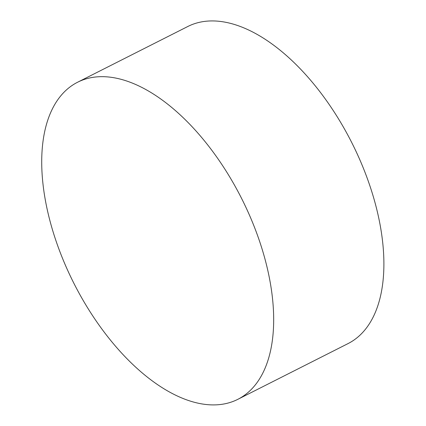 <?xml version="1.0" encoding="UTF-8"?>
<svg xmlns="http://www.w3.org/2000/svg" width="426" height="426" viewBox="0 0 426 426"><rect width="100%" height="100%" fill="white"/><g stroke="black" fill="none" stroke-linecap="round" stroke-linejoin="round"><path stroke-width="0.64" d="M77.532 82.266L187.744 26.529A177.642 93.976 63.2 0 1 351.775 142.641A177.642 93.976 63.2 0 1 348.079 343.574L237.868 399.311A177.642 93.976 63.2 0 1 63.336 260.329A177.642 93.976 63.2 0 1 77.532 82.266A177.642 93.976 63.2 0 1 241.558 198.378A177.642 93.976 63.2 0 1 237.868 399.311"/></g></svg>
